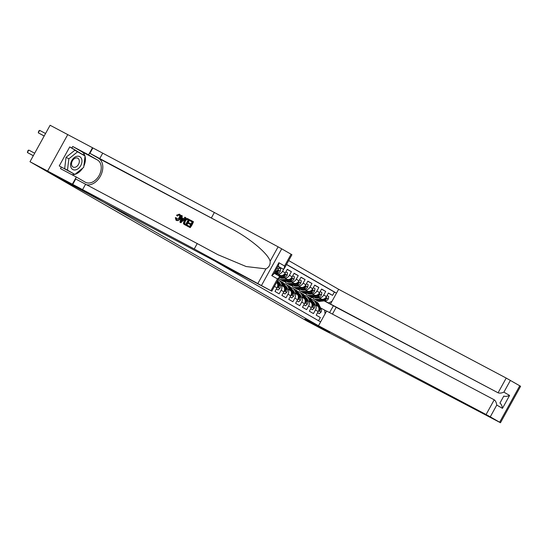 <?xml version="1.0" encoding="UTF-8"?>
<svg xmlns="http://www.w3.org/2000/svg" width="548" height="548" viewBox="0 0 548 548"><rect width="100%" height="100%" fill="white"/><g stroke="black" fill="none" stroke-linecap="round" stroke-linejoin="round"><path stroke-width="0.82" d="M332.437 314.1L336.184 307.305L330.492 304.03L338.623 289.296L288.693 260.574M47.628 171.065L67.294 182.374L103.305 201.965L271.794 291.187L194.239 248.963L47.628 171.065L67.753 134.609L50.108 125.259L29.989 161.722L306.955 321.053L324.635 330.417L304.9 319.059L329.649 332.17L92.146 195.547L67.404 182.429M274.438 286.399L277.007 287.871L275.021 291.474L279.144 293.838L281.131 290.241L283.871 291.824A4.5 3.199 -60.1 0 0 283.289 286.419A4.5 3.199 -60.1 0 0 283.22 286.385L280.61 284.885M283.871 291.824L281.891 295.42L286.008 297.79L287.995 294.194L290.735 295.769A4.5 3.199 -60.1 0 0 290.152 290.372A4.5 3.199 -60.1 0 0 290.084 290.33L287.474 288.83M290.735 295.769L288.755 299.366L292.872 301.736L294.858 298.139L297.605 299.722A4.5 3.199 -60.1 0 0 297.016 294.317A4.5 3.199 -60.1 0 0 296.948 294.283L294.338 292.783M297.605 299.722L295.619 303.318L299.735 305.688L301.722 302.092L304.469 303.667A4.5 3.199 -60.1 0 0 303.88 298.27A4.5 3.199 -60.1 0 0 303.811 298.228L301.208 296.728M304.469 303.667L302.482 307.264L306.599 309.634L308.586 306.037L311.333 307.62A4.5 3.199 -60.1 0 0 310.75 302.215A4.5 3.199 -60.1 0 0 310.675 302.181L308.072 300.681M311.333 307.62L309.346 311.216L313.463 313.586L315.449 309.99A4.5 3.199 -60.1 0 0 314.867 304.585A4.5 3.199 -60.1 0 0 314.799 304.551L313.744 303.989M317.436 296.9L321.457 299.03A4.5 3.199 -60.1 0 0 326.464 296.591L328.451 292.995L332.568 295.365L328.368 293.139M317.628 296.879L318.71 297.454A4.5 3.199 -60.1 0 0 323.717 295.009L325.704 291.413L321.505 289.193M325.704 291.413L321.58 289.043L319.6 292.639A4.5 3.199 -60.1 0 1 314.593 295.084L310.572 292.954M303.708 289.002L307.729 291.139A4.5 3.199 -60.1 0 0 312.737 288.693L314.716 285.097L318.84 287.467L314.641 285.241M296.845 285.056L300.866 287.186A4.5 3.199 -60.1 0 0 305.866 284.741L307.853 281.145L311.976 283.515L307.777 281.295M289.981 281.11L294.002 283.241A4.5 3.199 -60.1 0 0 299.002 280.795L300.989 277.199L305.106 279.569L300.914 277.343M283.117 277.158L287.138 279.288A4.5 3.199 -60.1 0 0 292.139 276.85L294.125 273.253L298.242 275.617L294.043 273.397M276.247 273.212L280.275 275.343A4.5 3.199 -60.1 0 0 285.275 272.897L287.262 269.301L291.378 271.671L287.179 269.445M281.131 290.241A4.5 3.199 119.9 0 0 280.542 284.844A4.5 3.199 119.9 0 0 280.473 284.802L279.425 284.248M287.995 294.194A4.5 3.199 119.9 0 0 287.405 288.789A4.5 3.199 119.9 0 0 287.337 288.755L286.289 288.193M294.858 298.139A4.5 3.199 119.9 0 0 294.276 292.742A4.5 3.199 119.9 0 0 294.201 292.701L293.153 292.146M301.722 302.092A4.5 3.199 119.9 0 0 301.14 296.687A4.5 3.199 119.9 0 0 301.064 296.653L300.016 296.091M308.586 306.037A4.5 3.199 119.9 0 0 308.003 300.64A4.5 3.199 119.9 0 0 307.935 300.599L306.88 300.044M214.439 260.834L320.614 321.916M336.499 293.139L286.57 264.417M276.439 273.185L280.275 275.343M275.767 273.267L277.398 274.13M275.959 273.247L277.589 274.103M283.302 277.137L287.138 279.288M275.37 273.315L276.918 274.185M282.638 277.22L284.261 278.076M275.486 273.301L276.966 274.089M282.83 277.192L284.453 278.055M290.173 281.083L294.002 283.241M282.234 277.267L283.782 278.137M289.502 281.165L291.125 282.028M282.35 277.254L283.83 278.035M289.693 281.145L291.317 282.001M297.037 285.035L300.866 287.186M289.097 281.213L290.646 282.083M296.365 285.118L297.989 285.974M289.214 281.199L290.693 281.987M296.557 285.09L298.181 285.953M303.9 288.981L307.729 291.139M295.961 285.166L297.509 286.035M303.229 289.063L304.852 289.926M296.078 285.152L297.557 285.933M303.421 289.043L305.044 289.899M310.764 292.927L314.593 295.084M302.941 289.097L304.421 289.885M310.284 292.988L311.908 293.851M304.373 289.981L302.825 289.111M310.093 293.016L311.716 293.872M332.568 295.365L334.39 292.063L286.515 264.52M275.089 271.616A4.5 3.199 -60.1 0 0 278.411 268.952L279.398 267.164M283.761 269.095L282.528 271.322A4.5 3.199 119.9 0 1 277.528 273.76M291.378 271.671L289.399 275.267A4.5 3.199 119.9 0 1 284.391 277.713M298.242 275.617L296.263 279.213A4.5 3.199 119.9 0 1 291.255 281.658M305.106 279.569L303.126 283.165A4.5 3.199 119.9 0 1 298.119 285.611M311.976 283.515L309.99 287.111A4.5 3.199 119.9 0 1 304.983 289.556M318.84 287.467L316.854 291.063A4.5 3.199 119.9 0 1 311.846 293.502M318.559 320.731L320.327 317.532L316.21 315.162L318.196 311.565A4.5 3.199 -60.1 0 0 317.614 306.168A4.5 3.199 -60.1 0 0 317.539 306.127L314.936 304.626M325.08 313.826L324.628 310.072L320.607 307.942M324.628 310.072L326.546 311.175M316.812 296.982L318.436 297.838M324.156 300.866L333.348 305.743L328.547 302.976L332.006 301.29M309.805 293.05L311.285 293.831M317.148 296.941L318.772 297.797M324.491 300.825L328.547 302.976M311.209 293.934L309.689 293.064M67.397 182.436L47.662 171.086L29.989 161.722M329.574 312.586L333.444 305.729M310.73 298.701L311.511 297.297M334.39 292.063L336.486 293.173M311.285 293.707L309.997 293.022M304.421 289.755L303.133 289.077M297.557 285.809L296.269 285.124M290.693 281.857L289.406 281.179M283.83 277.911L282.542 277.226M276.966 273.959L275.678 273.281M277.007 287.871A4.5 3.199 -60.1 0 0 276.555 282.556M317.566 312.703L319.272 313.682L321.046 312.1A2.98 2.117 -60.1 0 0 321.272 309.271L318.71 304.14A8.61 6.117 -60.1 0 0 316.86 302.119L315.559 301.373A8.61 6.117 -60.1 0 0 315.127 301.153M314.134 302.893A7.145 5.083 -60.1 0 0 313.244 302.989M317.141 305.894L315.278 302.16A8.61 6.117 -60.1 0 0 313.429 300.146A8.61 6.117 -60.1 0 0 311.483 299.557M315.031 304.681L314.237 303.092A7.145 5.083 -60.1 0 0 312.696 301.414A7.145 5.083 -60.1 0 0 312.381 301.249M317.552 312.73L319.272 313.682M313.429 300.146L314.73 300.9A8.61 6.117 119.9 0 1 316.586 302.914L319.148 308.051A2.98 2.117 119.9 0 1 319.237 310.093L319.45 310.99L320.059 310.565A2.98 2.117 -60.1 0 0 319.97 308.524L317.408 303.387A8.61 6.117 -60.1 0 0 315.559 301.373M312.826 302.14A7.145 5.083 119.9 0 1 313.655 302.208M313.312 301.859A7.145 5.083 -60.1 0 0 312.6 301.701M319.059 297.763L317.039 298.009A7.145 5.083 119.9 0 1 314.545 297.55A7.145 5.083 119.9 0 1 314.175 297.304M321.107 298.845L316.819 299.372A8.61 6.117 119.9 0 1 313.812 298.818A8.61 6.117 119.9 0 1 312.333 297.427M327.033 295.557L328.738 296.536L328.334 298.9A2.98 2.117 119.9 0 1 326.039 300.64L320.251 301.352A8.61 6.117 119.9 0 1 317.244 300.79L315.943 300.044A8.61 6.117 -60.1 0 0 318.95 300.599L324.738 299.886A2.98 2.117 -60.1 0 0 326.533 298.845L326.519 298.05L325.711 298.365A2.98 2.117 119.9 0 1 323.916 299.414L318.128 300.126A8.61 6.117 119.9 0 1 315.121 299.564L313.812 298.818M316.545 298.044A7.145 5.083 119.9 0 1 316.127 297.064M315.545 299.783A8.61 6.117 -60.1 0 0 315.943 300.044M314.682 297.242A7.145 5.083 -60.1 0 0 315.237 297.859M315.716 297.975A7.145 5.083 119.9 0 1 315.175 297.18M70.973 167.346A7.316 5.144 117.9 0 0 78.364 168.51A7.316 5.144 117.9 0 0 81.563 158.817A7.316 5.144 117.9 0 0 74.172 157.66A7.316 5.144 117.9 0 0 70.973 167.346M71.809 165.558A5.007 3.521 117.9 0 0 73.083 167.065A5.007 3.521 117.9 0 0 77.795 165.428A5.007 3.521 117.9 0 0 79.056 159.721A5.007 3.521 117.9 0 0 77.775 158.214A5.007 3.521 117.9 0 0 73.069 159.852A5.007 3.521 117.9 0 0 71.809 165.558M74.884 174.428L64.65 168.668L66.027 157.324L74.823 150.241L85.056 156.002L83.68 167.346L74.884 174.428L67.479 170.161L68.856 158.817L77.645 151.741M64.65 168.668L67.479 170.161M66.027 157.324L68.856 158.817M318.498 325.759L486.09 414.535L494.221 399.8L326.629 311.024L318.498 325.759L329.752 332.232L305.003 319.121L324.669 330.437L349.521 343.363M338.623 289.296L506.215 378.072L520.6 386.278L500.475 422.741L349.419 343.548M510.394 380.38L503.893 392.156L509.592 395.437L502.468 408.342L496.769 405.068L490.268 416.843L499.639 422.227L519.764 385.771M330.492 304.03L498.084 392.806L506.215 378.072M500.475 422.741L499.639 422.227M490.268 416.843L486.09 414.535M336.184 307.305L498.084 392.806C499.598 393.368 501.536 393.156 503.893 392.156M509.592 395.437C507.229 396.43 505.297 396.649 503.783 396.081L499.92 403.075C501.228 404.02 502.078 405.773 502.468 408.342M496.769 405.068C496.378 402.499 495.529 400.739 494.221 399.8L494.33 399.862M189.663 220.597L190.04 219.912L193.143 221.556L189.882 227.468L186.889 225.886L187.265 225.201L189.656 226.468L190.663 224.653L188.43 223.468L188.807 222.789L191.04 223.968L192.17 221.919L189.663 220.597L192.163 221.94M188.43 223.468L190.649 224.673M186.889 225.886L190.19 227.646A14.659 10.309 117.9 0 0 193.451 221.734L193.143 221.556M184.135 224.331L186.272 225.571A14.659 10.309 117.9 0 0 189.533 219.659L189.224 219.481L185.964 225.392L183.806 224.146L183.422 223.392L184.094 220.625C185.135 218.734 186.341 218.083 187.704 218.679L189.224 219.481M177.031 215.72L176.538 215.206L179.36 214.158C180.573 215.008 180.662 216.378 179.628 218.275C178.6 220.077 177.394 220.728 176.024 220.228L175.339 217.645L176.031 217.782L176.429 219.563L179.032 217.96C179.847 216.604 179.847 215.576 179.038 214.871L177.031 215.72L177.559 216.022L178.47 215.111M176.826 219.789L176.552 218.077L176.031 217.782M176.264 220.365L176.319 220.399C177.771 220.947 179.059 220.344 180.176 218.59C181.128 216.652 180.956 215.234 179.655 214.33L179.36 214.158M85.94 184.621A14.659 10.309 117.9 0 0 100.914 175.127A14.659 10.309 117.9 0 0 98.482 158.262L89.906 153.33L92.886 147.933L67.753 134.609M194.239 248.963L197.218 243.565L217.899 254.697L246.141 266.534L265.938 268.869C269.02 267.246 270.424 264.705 270.143 261.245C268.273 253.717 249.758 238.222 230.934 228.42L89.906 153.33M179.943 222.207L180.922 222.741L185.875 217.72L180.614 222.563L179.943 222.207L181.518 215.398L182.155 215.734L181.635 217.809L183.443 218.768L184.929 217.207L185.566 217.542M182.148 218.111L182.155 215.734M277.966 266.403L282.891 269.013L278.062 266.232M211.391 217.899L214.364 212.501L92.886 147.933M72.761 184.388L75.734 178.997L197.218 243.565M270.959 290.68L277.459 278.905L271.76 275.623L278.884 262.718L284.583 265.992L291.084 254.224L281.713 248.833L261.588 285.289M270.143 261.245L278.103 246.826L214.364 212.501M72.377 184.176L76.323 177.031L60.486 168.64L61.355 167.065L74.425 174.182M82.481 154.522L69.733 146.926L59.232 165.941L61.355 167.065M69.733 146.926L71.85 148.049L72.72 146.467L88.564 154.858L92.502 147.72M76.323 177.031L85.283 182.183A12.666 8.905 117.9 0 0 85.474 182.292A12.666 8.905 117.9 0 0 99.195 175.401A12.666 8.905 117.9 0 0 97.517 160.016L88.564 154.858M278.103 246.826L281.713 248.833M291.084 254.224L291.92 254.731L284.268 268.582L282.891 269.013M72.72 146.467L81.679 151.625A12.666 8.905 -62.1 0 1 84.926 155.927M85.029 156.262A12.666 8.905 -62.1 0 1 83.837 166.065M82.693 168.14A12.666 8.905 -62.1 0 1 75.014 174.326M74.802 174.38A12.666 8.905 -62.1 0 1 71.678 174.572M84.591 155.735L71.85 148.049M82.515 154.276L84.632 155.399M277.459 278.905L279.439 277.329L279.083 276.034L274.199 273.233M271.76 275.623L273.747 274.055L278.576 265.307L278.884 262.718M284.583 265.992L284.268 268.582M179.628 218.275L180.176 218.59M181.546 220.762L182.888 219.358L181.436 218.59L180.655 221.7L181.546 220.762M181.436 218.59L182.868 219.371M180.991 220.365L181.504 220.659L181.984 218.905M184.82 224.803L183.806 224.146M188.252 219.851L186.142 219.275L184.69 220.954L184.244 223.447L184.881 223.94L185.738 224.392L188.252 219.851L187.375 219.385M184.69 220.954L185.238 221.276L184.669 223.687L184.244 223.447L184.881 223.94M186.142 219.275L187.786 219.618M185.238 221.276L186.601 219.536M310.702 308.75L312.408 309.73L314.182 308.154A2.98 2.117 -60.1 0 0 314.408 305.325L311.846 300.188A8.61 6.117 -60.1 0 0 309.997 298.174L308.688 297.42A8.61 6.117 -60.1 0 0 308.264 297.208M307.27 298.941A7.145 5.083 -60.1 0 0 306.38 299.044M310.278 301.948L308.414 298.215A8.61 6.117 -60.1 0 0 306.565 296.201A8.61 6.117 -60.1 0 0 304.62 295.612M308.168 300.736L307.373 299.139A7.145 5.083 -60.1 0 0 305.832 297.468A7.145 5.083 -60.1 0 0 305.517 297.304M310.689 308.784L312.408 309.73M306.565 296.201L307.866 296.948A8.61 6.117 119.9 0 1 309.723 298.961L312.285 304.099A2.98 2.117 119.9 0 1 312.374 306.147L312.552 307.024L313.196 306.62A2.98 2.117 -60.1 0 0 313.107 304.572L310.545 299.441A8.61 6.117 -60.1 0 0 308.688 297.42M305.955 298.194A7.145 5.083 119.9 0 1 306.791 298.263M306.448 297.906A7.145 5.083 -60.1 0 0 305.736 297.749M303.839 304.804L305.544 305.784L307.318 304.209A2.98 2.117 -60.1 0 0 307.544 301.373L304.983 296.242A8.61 6.117 -60.1 0 0 303.133 294.221L301.825 293.475A8.61 6.117 -60.1 0 0 301.4 293.255M300.407 294.995A7.145 5.083 -60.1 0 0 299.516 295.091M303.414 297.996L301.551 294.262A8.61 6.117 -60.1 0 0 299.701 292.248A8.61 6.117 -60.1 0 0 297.749 291.666M301.304 296.783L300.51 295.194A7.145 5.083 -60.1 0 0 298.968 293.516A7.145 5.083 -60.1 0 0 298.653 293.351M303.825 304.832L305.544 305.784M299.701 292.248L301.003 293.002A8.61 6.117 119.9 0 1 302.859 295.016L305.414 300.153A2.98 2.117 119.9 0 1 305.51 302.195L305.722 303.092L306.332 302.667A2.98 2.117 -60.1 0 0 306.243 300.626L303.681 295.488A8.61 6.117 -60.1 0 0 301.825 293.475M299.092 294.242A7.145 5.083 119.9 0 1 299.927 294.31M299.585 293.961A7.145 5.083 -60.1 0 0 298.872 293.803M296.975 300.852L298.681 301.832L300.455 300.256A2.98 2.117 -60.1 0 0 300.681 297.427L298.119 292.29A8.61 6.117 -60.1 0 0 296.269 290.276L294.961 289.522A8.61 6.117 -60.1 0 0 294.536 289.31M293.536 291.043A7.145 5.083 -60.1 0 0 292.653 291.146M296.55 294.05L294.687 290.317A8.61 6.117 -60.1 0 0 292.838 288.303A8.61 6.117 -60.1 0 0 290.885 287.714M294.44 292.838L293.646 291.241A7.145 5.083 -60.1 0 0 292.105 289.57A7.145 5.083 -60.1 0 0 291.789 289.406M296.961 300.886L298.681 301.832M292.838 288.303L294.139 289.049A8.61 6.117 119.9 0 1 295.995 291.07L298.55 296.201A2.98 2.117 119.9 0 1 298.646 298.249L298.824 299.126L299.468 298.722A2.98 2.117 -60.1 0 0 299.379 296.674L296.817 291.543A8.61 6.117 -60.1 0 0 294.961 289.522M292.228 290.296A7.145 5.083 119.9 0 1 293.064 290.365M292.721 290.015A7.145 5.083 -60.1 0 0 292.009 289.858M290.111 296.906L291.817 297.886L293.591 296.31A2.98 2.117 -60.1 0 0 293.817 293.475L291.255 288.344A8.61 6.117 -60.1 0 0 289.406 286.323L288.097 285.577A8.61 6.117 -60.1 0 0 287.673 285.364M286.673 287.097A7.145 5.083 -60.1 0 0 285.789 287.193M289.687 290.104L287.823 286.371A8.61 6.117 -60.1 0 0 285.974 284.35A8.61 6.117 -60.1 0 0 284.022 283.768M287.577 288.885L286.782 287.296A7.145 5.083 -60.1 0 0 285.241 285.618A7.145 5.083 -60.1 0 0 284.919 285.46M290.098 296.934L291.817 297.886M285.974 284.35L287.275 285.104A8.61 6.117 119.9 0 1 289.132 287.118L291.687 292.255A2.98 2.117 119.9 0 1 291.783 294.297L291.995 295.194L292.605 294.769A2.98 2.117 -60.1 0 0 292.516 292.728L289.954 287.59A8.61 6.117 -60.1 0 0 288.097 285.577M285.364 286.344A7.145 5.083 119.9 0 1 286.2 286.419M285.857 286.063A7.145 5.083 -60.1 0 0 285.145 285.905M312.196 293.817L310.175 294.064A7.145 5.083 119.9 0 1 307.681 293.598A7.145 5.083 119.9 0 1 307.312 293.358M314.244 294.899L309.956 295.427A8.61 6.117 119.9 0 1 306.949 294.872A8.61 6.117 119.9 0 1 305.462 293.481M320.169 291.605L321.868 292.584L321.471 294.954A2.98 2.117 119.9 0 1 319.176 296.687L313.388 297.4A8.61 6.117 119.9 0 1 310.38 296.845L309.079 296.091A8.61 6.117 -60.1 0 0 312.086 296.653L317.874 295.941A2.98 2.117 -60.1 0 0 319.669 294.893L319.621 294.084L318.847 294.42A2.98 2.117 119.9 0 1 317.045 295.461L311.257 296.173A8.61 6.117 119.9 0 1 308.257 295.619L306.949 294.872M309.675 294.098A7.145 5.083 119.9 0 1 309.264 293.112M308.682 295.831A8.61 6.117 -60.1 0 0 309.079 296.091M307.818 293.29A7.145 5.083 -60.1 0 0 308.373 293.906M308.853 294.029A7.145 5.083 119.9 0 1 308.312 293.235M305.332 289.865L303.311 290.111A7.145 5.083 119.9 0 1 300.818 289.652A7.145 5.083 119.9 0 1 300.448 289.406M307.38 290.947L303.092 291.474A8.61 6.117 119.9 0 1 300.085 290.92A8.61 6.117 119.9 0 1 298.598 289.529M313.305 287.659L315.004 288.638L314.607 291.002A2.98 2.117 119.9 0 1 312.312 292.742L306.524 293.454A8.61 6.117 119.9 0 1 303.517 292.892L302.215 292.146A8.61 6.117 -60.1 0 0 305.222 292.701L311.011 291.988A2.98 2.117 -60.1 0 0 312.805 290.947L312.792 290.152L311.983 290.467A2.98 2.117 119.9 0 1 310.182 291.515L304.393 292.228A8.61 6.117 119.9 0 1 301.393 291.673L300.085 290.92M302.811 290.145A7.145 5.083 119.9 0 1 302.4 289.166M301.818 291.885A8.61 6.117 -60.1 0 0 302.215 292.146M300.955 289.344A7.145 5.083 -60.1 0 0 301.51 289.961M301.982 290.077A7.145 5.083 119.9 0 1 301.448 289.282M298.468 285.919L296.447 286.166A7.145 5.083 119.9 0 1 293.954 285.7A7.145 5.083 119.9 0 1 293.577 285.46M300.516 287.001L296.228 287.529A8.61 6.117 119.9 0 1 293.221 286.974A8.61 6.117 119.9 0 1 291.735 285.583M306.442 283.706L308.14 284.686L307.743 287.056A2.98 2.117 119.9 0 1 305.448 288.789L299.66 289.502A8.61 6.117 119.9 0 1 296.653 288.947L295.351 288.193A8.61 6.117 -60.1 0 0 298.359 288.755L304.147 288.043A2.98 2.117 -60.1 0 0 305.942 286.994L305.894 286.186L305.12 286.522A2.98 2.117 119.9 0 1 303.318 287.563L297.53 288.275A8.61 6.117 119.9 0 1 294.529 287.721L293.221 286.974M295.947 286.2A7.145 5.083 119.9 0 1 295.536 285.213M294.954 287.933A8.61 6.117 -60.1 0 0 295.351 288.193M294.091 285.392A7.145 5.083 -60.1 0 0 294.646 286.008M295.119 286.131A7.145 5.083 119.9 0 1 294.584 285.337M291.605 281.967L289.584 282.22A7.145 5.083 119.9 0 1 287.09 281.754A7.145 5.083 119.9 0 1 286.714 281.508M293.653 283.049L289.365 283.583A8.61 6.117 119.9 0 1 286.357 283.021A8.61 6.117 119.9 0 1 284.871 281.631M299.578 279.761L301.277 280.74L300.879 283.104A2.98 2.117 119.9 0 1 298.585 284.844L292.796 285.556A8.61 6.117 119.9 0 1 289.789 284.994L288.488 284.248A8.61 6.117 -60.1 0 0 291.488 284.802L297.283 284.09A2.98 2.117 -60.1 0 0 299.078 283.049L299.064 282.254L298.256 282.576A2.98 2.117 119.9 0 1 296.454 283.617L290.666 284.33A8.61 6.117 119.9 0 1 287.659 283.775L286.357 283.021M289.084 282.254A7.145 5.083 119.9 0 1 288.673 281.268M288.084 283.987A8.61 6.117 -60.1 0 0 288.488 284.248M287.227 281.446A7.145 5.083 -60.1 0 0 287.782 282.062M288.255 282.186A7.145 5.083 119.9 0 1 287.721 281.384M283.248 292.954L284.953 293.934L286.72 292.358A2.98 2.117 -60.1 0 0 286.953 289.529L284.391 284.391A8.61 6.117 -60.1 0 0 282.542 282.378L281.234 281.624A8.61 6.117 -60.1 0 0 280.809 281.412M279.809 283.152A7.145 5.083 -60.1 0 0 278.925 283.248M282.823 286.152L280.96 282.419A8.61 6.117 -60.1 0 0 279.103 280.405A8.61 6.117 -60.1 0 0 277.994 279.953M280.706 284.939L279.918 283.343A7.145 5.083 -60.1 0 0 278.377 281.672A7.145 5.083 -60.1 0 0 278.055 281.508M283.234 292.988L284.953 293.934M279.103 280.405L280.412 281.151A8.61 6.117 119.9 0 1 282.261 283.172L284.823 288.303A2.98 2.117 119.9 0 1 284.919 290.351L285.097 291.228L285.741 290.824A2.98 2.117 -60.1 0 0 285.645 288.775L283.09 283.645A8.61 6.117 -60.1 0 0 281.234 281.624M278.5 282.398A7.145 5.083 119.9 0 1 279.336 282.467M278.987 282.117A7.145 5.083 -60.1 0 0 278.281 281.96M284.741 278.021L282.72 278.268A7.145 5.083 119.9 0 1 280.22 277.809A7.145 5.083 119.9 0 1 279.85 277.562M286.789 279.103L282.501 279.631A8.61 6.117 119.9 0 1 279.494 279.076A8.61 6.117 119.9 0 1 278.768 278.548M292.714 275.808L294.413 276.788L294.016 279.158A2.98 2.117 119.9 0 1 291.721 280.891L285.933 281.604A8.61 6.117 119.9 0 1 282.926 281.049L281.624 280.295A8.61 6.117 -60.1 0 0 284.624 280.857L290.413 280.144A2.98 2.117 -60.1 0 0 292.214 279.096L292.2 278.309L291.392 278.624A2.98 2.117 119.9 0 1 289.591 279.672L283.802 280.384A8.61 6.117 119.9 0 1 280.795 279.823L279.494 279.076M282.22 278.302A7.145 5.083 119.9 0 1 281.809 277.322M281.22 280.042A8.61 6.117 -60.1 0 0 281.624 280.295M280.364 277.5A7.145 5.083 -60.1 0 0 280.912 278.11M281.391 278.233A7.145 5.083 119.9 0 1 280.857 277.439M276.384 289.008L278.083 289.988L279.857 288.412A2.98 2.117 -60.1 0 0 280.09 285.583L277.624 280.631M276.363 289.036L278.083 289.988M276.822 282.076L277.959 284.357A2.98 2.117 119.9 0 1 278.055 286.399L278.268 287.296L278.877 286.878A2.98 2.117 -60.1 0 0 278.781 284.83L277.13 281.514M277.877 274.069L276.055 274.295M279.918 275.158L277.966 275.397M285.851 271.863L287.549 272.842L287.145 275.206A2.98 2.117 119.9 0 1 284.857 276.946L279.274 277.631M275.062 273.726A7.145 5.083 119.9 0 1 274.945 273.37M279.583 276.685L283.549 276.192A2.98 2.117 -60.1 0 0 285.35 275.151L285.337 274.356L284.528 274.678A2.98 2.117 119.9 0 1 282.727 275.719L279.247 276.151M278.987 267.917L280.686 268.89L280.281 271.26A2.98 2.117 119.9 0 1 277.994 272.993L274.534 273.418M274.603 272.5L276.685 272.246A2.98 2.117 -60.1 0 0 278.487 271.198L278.473 270.411L277.658 270.726A2.98 2.117 119.9 0 1 275.863 271.774L274.945 271.883M34.682 153.214L28.763 150.077L27.4 152.536L33.318 155.673M28.763 150.077L27.948 150.625L27.4 152.536L33.291 155.735M45.559 133.507L39.641 130.369L38.278 132.835L44.169 136.027M44.203 135.972L38.278 132.835L38.826 130.917L39.641 130.369M318.71 297.454L321.457 299.03M323.717 295.009L326.464 296.591M277.007 268.143L278.411 268.952M282.528 271.322L285.275 272.897M289.399 275.267L292.139 276.85M296.263 279.213L299.002 280.795M303.126 283.165L305.866 284.741M309.99 287.111L312.737 288.693M316.854 291.063L319.6 292.639M315.449 309.99L318.196 311.565M318.573 310.743L320.998 312.141M317.408 303.387L318.71 304.14M315.278 302.16L316.586 302.914M319.97 308.524L321.272 309.271M319.231 310.127L320.059 310.565M328.341 298.838L325.902 297.434M318.128 300.126L316.819 299.372M320.251 301.352L318.95 300.599M323.916 299.414L323.498 299.174M326.039 300.64L324.738 299.886M325.69 298.393L326.533 298.845M230.934 228.42L98.482 158.262M99.661 158.715L102.64 153.324M85.488 184.381L82.515 189.779M257.978 283.282L265.938 268.869M81.679 151.625L97.517 160.016M311.709 306.798L314.134 308.195M310.545 299.441L311.846 300.188M308.414 298.215L309.723 298.961M313.107 304.572L314.408 305.325M312.367 306.174L313.196 306.62M304.846 302.845L307.27 304.243M303.681 295.488L304.983 296.242M301.551 294.262L302.859 295.016M306.243 300.626L307.544 301.373M305.503 302.229L306.332 302.667M297.982 298.9L300.407 300.297M296.817 291.543L298.119 292.29M294.687 290.317L295.995 291.07M299.379 296.674L300.681 297.427M298.639 298.283L299.468 298.722M291.118 294.954L293.543 296.345M289.954 287.59L291.255 288.344M287.823 286.371L289.132 287.118M292.516 292.728L293.817 293.475M291.769 294.331L292.605 294.769M321.477 294.893L319.039 293.488M311.257 296.173L309.956 295.427M313.388 297.4L312.086 296.653M317.045 295.461L316.634 295.221M319.176 296.687L317.874 295.941M318.826 294.447L319.669 294.893M314.614 290.94L312.175 289.536M304.393 292.228L303.092 291.474M306.524 293.454L305.222 292.701M310.182 291.515L309.771 291.276M312.312 292.742L311.011 291.988M311.956 290.495L312.805 290.947M307.75 286.994L305.311 285.59M297.53 288.275L296.228 287.529M299.66 289.502L298.359 288.755M303.318 287.563L302.907 287.33M305.448 288.789L304.147 288.043M305.092 286.549L305.942 286.994M300.886 283.049L298.448 281.638M290.666 284.33L289.365 283.583M292.796 285.556L291.488 284.802M296.454 283.617L296.043 283.378M298.585 284.844L297.283 284.09M298.228 282.597L299.078 283.049M284.254 291.002L286.679 292.399M283.09 283.645L284.391 284.391M280.96 282.419L282.261 283.172M285.645 288.775L286.953 289.529M284.905 290.385L285.741 290.824M294.023 279.096L291.584 277.692M283.802 280.384L282.501 279.631M285.933 281.604L284.624 280.857M289.591 279.672L289.173 279.432M291.721 280.891L290.413 280.144M291.365 278.651L292.214 279.096M277.391 287.056L279.816 288.447M278.781 284.83L280.09 285.583M278.041 286.433L278.877 286.878M287.159 275.151L284.72 273.747M282.727 275.719L282.309 275.48M284.857 276.946L283.549 276.192M284.501 274.699L285.35 275.151M280.295 271.198L277.85 269.794M275.863 271.774L275.445 271.534M277.994 272.993L276.685 272.246M277.637 270.753L278.487 271.198M314.867 304.585L317.614 306.168M308.003 300.64L310.75 302.215M301.14 296.687L303.88 298.27M294.276 292.742L297.016 294.317M287.405 288.789L290.152 290.372M280.542 284.844L283.289 286.419M271.794 291.187L279.439 277.329M274.199 273.226L279.083 276.034"/></g></svg>
